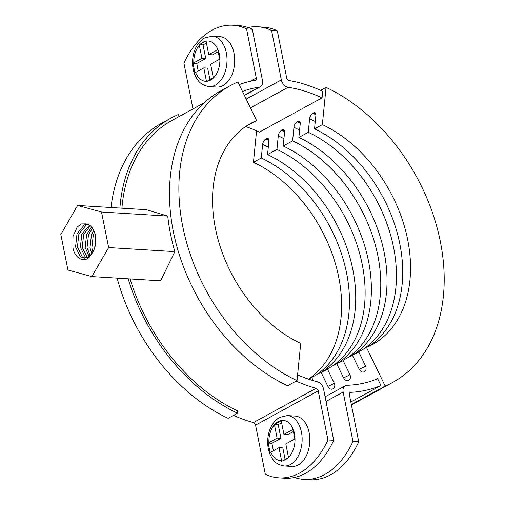 <?xml version="1.0" encoding="UTF-8"?>
<svg xmlns="http://www.w3.org/2000/svg" width="505" height="505" viewBox="0 0 505 505"><rect width="100%" height="100%" fill="white"/><g stroke="black" fill="none" stroke-linecap="round" stroke-linejoin="round"><path stroke-width="0.76" d="M288.532 457.599L285.817 443.914L294.857 438.978L292.969 429.433L283.93 434.376L281.222 420.69L274.398 424.427L277.106 438.106L268.193 443.062L270.099 452.6L278.994 447.651L281.733 461.336L288.532 457.599M298.184 464.966A25.244 16.305 -86.5 0 0 309.761 437.393A25.244 16.305 -86.5 0 0 295.04 416.051L287.345 415.577A25.244 16.305 93.5 0 1 302.066 436.92A25.244 16.305 93.5 0 1 290.489 464.493A25.244 16.305 93.5 0 1 284.246 465.97L291.934 466.443A25.244 16.305 -86.5 0 0 298.184 464.966M278.994 447.651L282.838 447.884L285.129 459.455M281.639 422.805L278.242 424.661L280.95 438.346L271.917 443.289L268.193 443.062M271.917 443.289L273.388 450.719M280.95 438.346L277.106 438.106M278.242 424.661L274.398 424.427M293.386 431.548L287.781 434.616L283.93 434.376M257.847 26.79L263.623 27.144A83.868 54.18 93.5 0 1 277.333 30.805L271.564 30.451A83.868 54.18 -86.5 0 0 257.847 26.79A83.868 54.18 -86.5 0 0 248.151 27.529M245.619 126.547A159.043 112.463 -118.7 0 1 259.406 132.127L322.051 97.863A159.043 112.463 -118.7 0 0 288.09 87.296L250.448 107.881M271.564 30.451L281.348 79.872A7.575 5.353 61.3 0 0 288.09 87.296M277.333 30.805L286.663 77.934A2.651 1.875 -118.7 0 0 288.993 80.529A166.618 117.816 61.3 0 1 322.701 91.298L322.051 97.863M322.367 124.596A126.225 89.252 -118.7 0 1 406.834 235.784A126.225 89.252 -118.7 0 1 372.109 344.757A126.225 89.252 -118.7 0 1 366.497 347.472L385.182 386.047A169.143 119.603 61.3 0 0 392.701 382.411A169.143 119.603 61.3 0 0 439.236 236.391A169.143 119.603 61.3 0 0 326.053 87.397L322.367 124.596L314.539 128.876L315.877 115.31A4.545 2.31 115.1 0 0 314.987 112.741A4.545 2.31 115.1 0 0 313.453 112.912L312.822 113.259A4.545 2.31 115.1 0 0 309.615 118.738L308.271 132.304L298.878 137.442A126.225 89.252 -118.7 0 1 382.493 245.07A126.225 89.252 -118.7 0 1 353.21 354.832M326.053 87.397L320.643 90.351M298.878 137.442L300.216 123.877A4.545 2.31 115.1 0 0 299.326 121.307A4.545 2.31 115.1 0 0 297.792 121.478L297.161 121.825A4.545 2.31 115.1 0 0 293.954 127.304L292.61 140.87L283.217 146.008L284.555 132.443A4.545 2.31 115.1 0 0 283.665 129.873A4.545 2.31 115.1 0 0 282.131 130.044L281.5 130.391A4.545 2.31 115.1 0 0 278.293 135.87L276.948 149.436L267.555 154.574L268.894 141.009A4.545 2.31 115.1 0 0 268.003 138.433A4.545 2.31 115.1 0 0 266.463 138.61L265.838 138.957A4.545 2.31 115.1 0 0 262.632 144.436L261.287 158.002L253.459 162.288L256.572 130.833M380.953 385.492L377.658 378.687A159.043 112.463 -118.7 0 1 347.093 385.283A7.575 5.353 61.3 0 0 345.3 385.763A7.575 5.353 61.3 0 0 343.16 392.05L352.945 441.471L358.72 441.824L349.384 394.695A2.651 1.875 -118.7 0 1 350.135 392.492A2.651 1.875 -118.7 0 1 350.735 392.328A166.618 117.816 61.3 0 0 380.953 385.492L350.823 401.974M366.497 347.472L358.67 351.758L365.481 365.828A4.545 3.207 67 0 1 364.642 371.453L364.017 371.794A4.545 3.207 67 0 1 363.815 371.895A4.545 3.207 67 0 1 359.219 369.25L352.402 355.179L343.009 360.324L349.82 374.388A4.545 3.207 67 0 1 348.98 380.019L348.355 380.36A4.545 3.207 67 0 1 348.153 380.454A4.545 3.207 67 0 1 343.558 377.816L336.74 363.745L327.347 368.89L334.159 382.954A4.545 3.207 67 0 1 333.319 388.585L332.694 388.926A4.545 3.207 67 0 1 332.492 389.02A4.545 3.207 67 0 1 327.897 386.382L321.079 372.311L311.686 377.456L313.239 380.663M385.182 386.047L351.341 404.562M308.271 132.304A126.225 89.252 -118.7 0 1 391.747 239.351A126.225 89.252 -118.7 0 1 363.329 349.208M358.802 352.029A126.225 89.252 -118.7 0 1 358.013 352.465A126.225 89.252 -118.7 0 1 352.402 355.179M292.61 140.87A126.225 89.252 -118.7 0 1 376.086 247.917A126.225 89.252 -118.7 0 1 347.667 357.774M343.141 360.595A126.225 89.252 -118.7 0 1 342.352 361.031A126.225 89.252 -118.7 0 1 336.74 363.745M283.217 146.008A126.225 89.252 -118.7 0 1 366.832 253.636A126.225 89.252 -118.7 0 1 337.542 363.398M276.948 149.436A126.225 89.252 -118.7 0 1 360.425 256.483A126.225 89.252 -118.7 0 1 332.006 366.34M327.48 369.161A126.225 89.252 -118.7 0 1 326.691 369.597A126.225 89.252 -118.7 0 1 321.079 372.311M267.555 154.574A126.225 89.252 -118.7 0 1 351.171 262.202A126.225 89.252 -118.7 0 1 321.881 371.964M261.287 158.002A126.225 89.252 -118.7 0 1 344.763 265.049A126.225 89.252 -118.7 0 1 316.345 374.906M311.812 377.727A126.225 89.252 -118.7 0 1 311.029 378.163A126.225 89.252 -118.7 0 1 308.89 379.28M308.549 379.16A126.225 89.252 61.3 0 0 336.923 269.304A126.225 89.252 61.3 0 0 253.459 162.288M314.539 128.876A126.225 89.252 -118.7 0 1 398.306 237.097A126.225 89.252 -118.7 0 1 368.12 346.758M358.72 441.824A83.868 54.18 93.5 0 1 309.786 479.75L304.016 479.397A83.868 54.18 -86.5 0 0 352.945 441.471M294.478 477.471A83.868 54.18 -86.5 0 0 304.016 479.397M223.065 85.579A25.244 16.305 -86.5 0 0 234.636 58.006A25.244 16.305 -86.5 0 0 219.915 36.663L212.22 36.19A25.244 16.305 93.5 0 1 226.947 57.532A25.244 16.305 93.5 0 1 215.37 85.105A25.244 16.305 93.5 0 1 209.12 86.582L216.815 87.056A25.244 16.305 -86.5 0 0 223.065 85.579M206.027 40.924L199.229 44.661L201.912 58.34L193.017 63.289L194.886 72.827L203.799 67.878L206.513 81.564L213.331 77.833L210.623 64.148L219.662 59.205L217.769 49.667L208.735 54.609L206.027 40.924M91.418 254.141C86.128 264.45 74.677 259.242 72.89 247.5L72.979 236.416L77.177 227.111L81.141 223.93L85.421 223.873A17.164 11.091 93.5 0 1 85.793 223.885A17.164 11.091 93.5 0 1 95.388 235.197A17.164 11.091 93.5 0 1 91.418 254.141L88.198 257.165L84.247 258.188L80.333 256.597L75.561 246.932L77.019 233.859L84.215 225.053L87.22 224.119M94.568 232.18L93.311 234.863L91.853 247.936L92.876 251.995M92.522 228.134L88.508 234.566L87.043 247.639L90.168 255.606M90.351 225.76L83.697 234.269L82.233 247.343L87.011 257.007L87.643 257.468M88.104 224.416L86.084 225.173L78.887 233.973L77.423 247.046L82.201 256.71L85.187 258.175M85.806 223.885L85.421 223.873M86.683 257.859L85.143 256.893L80.371 247.229L81.829 234.156L89.486 225.135M89.177 256.496L85.175 247.526L86.639 234.453L91.689 227.067M91.784 253.661L89.985 247.822L91.449 234.749L93.797 230.318M94.732 247.677L95.647 236.807M296.17 381.098A166.618 117.816 61.3 0 0 316.086 388.307A2.651 1.875 -118.7 0 1 318.226 390.864L327.941 439.931A83.868 54.18 93.5 0 1 279.012 477.856L284.782 478.21A83.868 54.18 93.5 0 0 333.71 440.284L323.585 389.128A7.575 5.353 61.3 0 0 317.386 381.812A159.043 112.463 -118.7 0 1 297.603 374.874M233.525 415.356A166.618 117.816 61.3 0 0 253.441 422.571A2.651 1.875 -118.7 0 1 255.581 425.128L265.295 474.195A83.868 54.18 93.5 0 0 279.012 477.856M333.71 440.284L327.941 439.931M130.113 278.93A166.618 117.816 -118.7 0 0 237.735 410.988L237.514 413.178L228.121 418.317A169.143 119.603 -118.7 0 1 117.122 278.135M297.028 380.625L300.715 343.425A126.225 89.252 -118.7 0 1 216.247 232.237A126.225 89.252 -118.7 0 1 250.972 123.264A126.225 89.252 -118.7 0 1 256.584 120.55L237.893 81.968A169.143 119.603 61.3 0 0 230.381 85.61A169.143 119.603 61.3 0 0 183.845 231.631A169.143 119.603 61.3 0 0 297.028 380.625L287.635 385.763A169.143 119.603 -118.7 0 1 174.446 236.769A169.143 119.603 -118.7 0 1 220.982 90.755L230.381 85.61M242.482 91.437A159.043 112.463 -118.7 0 1 259.04 87.144A7.575 5.353 61.3 0 0 260.321 86.715A7.575 5.353 61.3 0 0 262.461 80.428L252.33 29.265A83.868 54.18 93.5 0 0 238.612 25.604L232.843 25.25A83.868 54.18 93.5 0 0 183.908 63.175L192.973 108.947M252.33 29.265L246.56 28.911L256.275 77.978A2.651 1.875 -118.7 0 1 255.524 80.181A2.651 1.875 -118.7 0 1 255.101 80.327A166.618 117.816 61.3 0 0 239.181 84.625M179.307 116.421L178.379 114.521A169.143 119.603 -118.7 0 0 170.867 118.164L161.467 123.302A169.143 119.603 -118.7 0 0 111.018 207.517M256.584 120.55L248.75 124.83A126.225 89.252 -118.7 0 0 247.134 125.543M121.907 208.186A166.618 117.816 -118.7 0 1 172.072 120.379L204.134 102.843M77.612 205.459L146.336 209.689L167.742 216.077C169.017 227.862 171.384 239.711 174.856 251.635L160.59 280.805L91.866 276.582L67.96 270.036L60.834 234.478L77.612 205.459L101.511 211.999L108.638 247.564L91.866 276.582M237.514 413.178A169.143 119.603 -118.7 0 1 128.175 278.81M119.874 208.06A169.143 119.603 -118.7 0 1 170.867 118.164M167.742 216.077L101.511 211.999M174.856 251.635L108.638 247.564M232.843 25.25A83.868 54.18 93.5 0 1 246.56 28.911M218.185 51.775L212.58 54.843L208.735 54.609M206.444 43.039L203.048 44.895L205.756 58.58L196.723 63.516L198.194 70.946M203.799 67.878L207.643 68.118L209.935 79.689M196.723 63.516L193.017 63.289M203.048 44.895L199.229 44.661M205.756 58.58L201.912 58.34M283.305 460.459A20.194 13.048 -86.5 0 0 285.704 459.512A20.194 13.048 -86.5 0 0 287.97 457.902M288.494 457.416A20.194 13.048 -86.5 0 0 293.954 431.529A20.194 13.048 -86.5 0 0 278.192 421.561A20.194 13.048 -86.5 0 0 274.935 424.131M270.838 452.114A20.194 13.048 -86.5 0 0 281.582 460.705M274.442 424.673A20.194 13.048 -86.5 0 0 268.881 442.607M281.348 79.872L246.194 99.1M350.735 392.328L349.668 392.909M309.615 118.738A141.88 100.325 -118.7 0 1 315.265 121.553M365.626 366.144A141.88 100.325 -118.7 0 1 359.219 369.25M312.822 113.259A146.425 103.538 -118.7 0 1 315.909 114.749M297.792 121.478A146.425 103.538 -118.7 0 1 300.185 122.633M297.161 121.825A146.425 103.538 -118.7 0 1 300.248 123.315M293.954 127.304A141.88 100.325 -118.7 0 1 299.604 130.12M349.965 374.704A141.88 100.325 -118.7 0 1 343.558 377.816M282.131 130.044A146.425 103.538 -118.7 0 1 284.523 131.199M281.5 130.391A146.425 103.538 -118.7 0 1 284.586 131.881M278.293 135.87A141.88 100.325 -118.7 0 1 283.943 138.686M334.304 383.27A141.88 100.325 -118.7 0 1 327.897 386.382M266.463 138.61A146.425 103.538 -118.7 0 1 268.862 139.765M265.838 138.957A146.425 103.538 -118.7 0 1 268.925 140.447M262.632 144.436A141.88 100.325 -118.7 0 1 268.275 147.252M313.453 112.912A146.425 103.538 -118.7 0 1 315.846 114.067M343.16 392.05L326.015 401.424M205.466 41.227A20.194 13.048 -86.5 0 0 203.067 42.174A20.194 13.048 -86.5 0 0 200.801 43.783M207.044 81.267A20.194 13.048 -86.5 0 0 210.585 80.125A20.194 13.048 -86.5 0 0 219.707 56.547A20.194 13.048 -86.5 0 0 206.059 41.107M318.226 390.864L255.581 425.128M256.275 77.978L250.177 81.318M259.04 87.144L244.306 95.205M316.086 388.307L253.441 422.571M195.574 72.379A20.194 13.048 -86.5 0 0 206.457 81.311M199.323 45.286A20.194 13.048 -86.5 0 0 193.75 62.803M287.345 415.577L279.612 417.37C272.555 421.839 268.597 429.212 267.745 439.501C267.41 444.798 268.161 449.715 269.998 454.241C272.643 459.449 274.682 464.259 284.246 465.97M392.701 382.411L351.423 404.985M345.3 385.763L325.1 396.804M212.22 36.19L204.493 37.982C197.436 42.445 193.478 49.825 192.62 60.108C192.291 65.41 193.043 70.328 194.88 74.854C197.524 80.055 199.557 84.865 209.12 86.582M84.562 224.889L86.014 223.904M86.5 257.922L86.178 257.594M260.321 86.715L244.407 95.42"/></g></svg>

